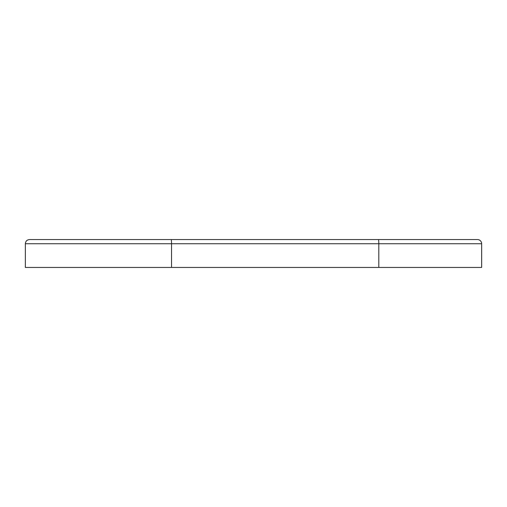 <?xml version="1.0" encoding="UTF-8"?>
<svg xmlns="http://www.w3.org/2000/svg" width="507" height="507" viewBox="0 0 507 507"><rect width="100%" height="100%" fill="white"/><g stroke="black" fill="none" stroke-linecap="round" stroke-linejoin="round"><path stroke-width="0.76" d="M477.467 239.558A4.183 4.183 0 0 1 481.65 243.74L25.35 243.74C25.597 241.199 26.991 239.805 29.533 239.558L477.467 239.558M481.65 243.74L481.65 267.442L25.35 267.442L25.35 243.74M378.805 267.442L378.805 243.74A4.183 0.399 90 0 0 378.412 239.558M171.543 267.442L171.543 243.74A4.183 0.399 -90 0 0 171.144 239.558"/></g></svg>
